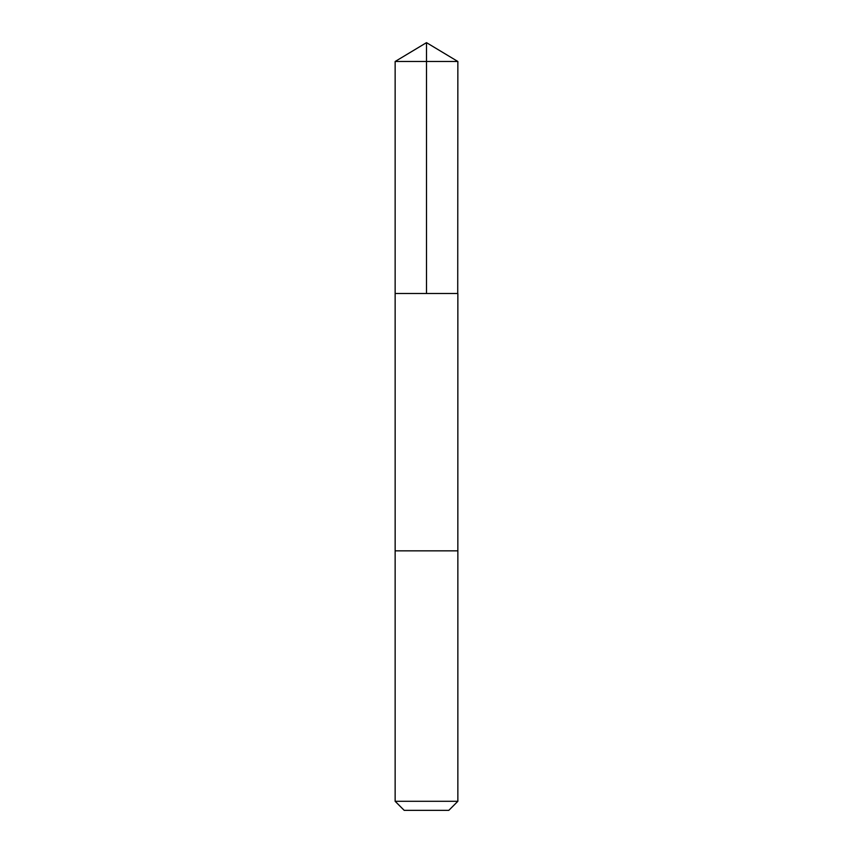 <?xml version="1.0" encoding="UTF-8"?>
<svg xmlns="http://www.w3.org/2000/svg" width="853" height="853" viewBox="0 0 853 853"><rect width="100%" height="100%" fill="white"/><g stroke="black" fill="none" stroke-linecap="round" stroke-linejoin="round"><path stroke-width="1.28" d="M457.73 293.507L457.858 61.491L395.142 61.491L395.142 293.507L457.858 293.507L457.848 550.846L395.152 550.846L395.142 293.507L457.73 293.507M457.858 550.846L395.142 550.846L395.142 801.298L457.858 801.298L457.858 550.846M457.858 801.298L448.806 810.35L404.194 810.35L395.142 801.298M426.5 293.507L426.5 42.65L395.142 61.491M426.5 42.65L457.858 61.491"/></g></svg>

